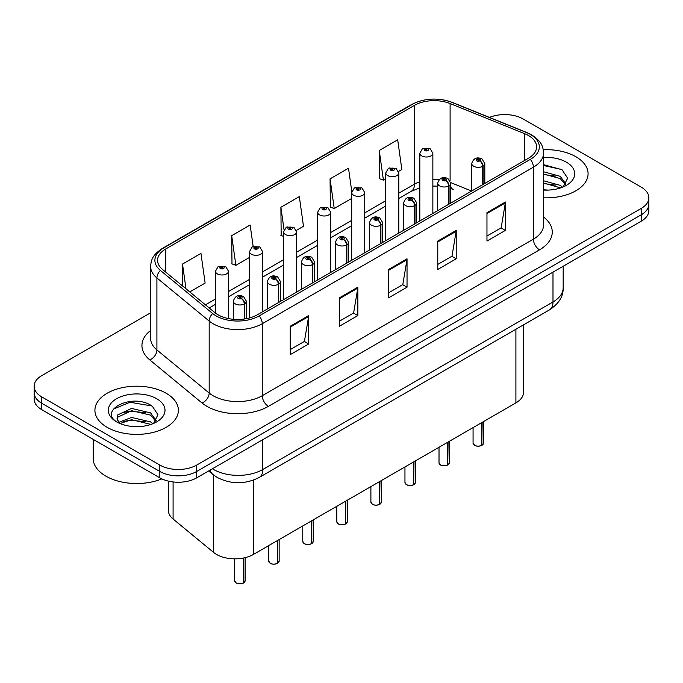 <?xml version="1.0" encoding="UTF-8"?>
<svg xmlns="http://www.w3.org/2000/svg" width="683" height="683" viewBox="0 0 683 683"><rect width="100%" height="100%" fill="white"/><g stroke="black" fill="none" stroke-linecap="round" stroke-linejoin="round"><path stroke-width="1.02" d="M450.754 186.57A15.649 7.325 -68 0 0 453.222 189.464L452.812 189.302M523.545 324.843L523.545 392.23A26.082 15.06 180 0 1 515.904 402.885L253.41 554.434A26.082 15.06 180 0 1 213.6 552.419L173.089 519.02A26.082 15.06 180 0 1 168.377 510.38L168.377 481.122M575.854 156.714A41.731 24.093 0 0 0 543.258 149.731A41.731 24.093 0 0 1 575.854 156.714A41.731 24.093 0 0 1 588.08 173.755A41.731 24.093 0 0 0 575.854 156.714M166.165 393.254A41.731 24.093 0 0 0 120.678 388.029A41.731 24.093 0 0 0 94.92 410.295A41.731 24.093 0 0 0 107.146 427.327A41.731 24.093 0 0 0 152.625 432.552A41.731 24.093 0 0 0 178.383 410.295A41.731 24.093 0 0 0 166.165 393.254A41.731 24.093 0 0 0 120.678 388.029A41.731 24.093 0 0 0 94.92 410.295A41.731 24.093 0 0 0 107.146 427.327A41.731 24.093 0 0 0 152.625 432.552A41.731 24.093 0 0 0 178.383 410.295A41.731 24.093 0 0 0 166.165 393.254M528.454 135.524A27.824 16.059 180 0 1 536.607 146.888A27.824 16.059 180 0 1 528.454 158.243L257.337 314.778A27.824 16.059 180 0 1 214.872 312.626L162.614 269.537A27.824 16.059 180 0 1 157.577 260.325A27.824 16.059 180 0 1 165.73 248.971L414.479 105.353A27.824 16.059 180 0 1 450.106 103.551L524.74 133.723A27.824 16.059 180 0 1 528.454 135.524M530.367 134.423A30.522 17.621 0 0 0 526.294 132.451L451.659 102.279A30.522 17.621 0 0 0 412.566 104.251L163.826 247.869A30.522 17.621 0 0 0 160.403 270.434L212.661 313.523A30.522 17.621 0 0 0 259.241 315.879L530.367 159.344A30.522 17.621 0 0 0 530.367 134.423M150.627 312.78L41.791 375.616A26.082 15.06 0 0 0 34.15 386.262L34.15 399.043A26.082 15.06 0 0 0 41.791 409.689L159.831 477.835L159.831 471.449A26.082 15.06 0 0 0 196.721 471.449L641.209 214.821A26.082 15.06 0 0 0 648.85 204.174A26.082 15.06 0 0 1 641.209 214.821L196.721 471.449A26.082 15.06 0 0 1 159.831 471.449L41.791 403.303L159.831 471.449L159.831 465.063A26.082 15.06 0 0 0 196.721 465.063L641.209 208.435A26.082 15.06 0 0 0 648.85 197.788A26.082 15.06 0 0 0 641.209 187.133L523.169 118.987A26.082 15.06 0 0 0 489.472 117.425M34.15 392.648A26.082 15.06 0 0 0 41.791 403.303A26.082 15.06 0 0 1 34.15 392.648M290.224 326.243L290.224 354.639L308.673 343.984L308.673 315.589L290.224 326.243M290.224 349.602L304.43 341.398L308.596 316.536A6.958 4.013 -120 0 0 308.673 315.589M304.311 341.466L308.673 343.984M339.408 297.848L339.408 326.243L357.849 315.589L357.849 287.193L339.408 297.848M339.408 321.206L353.615 313.002L357.781 288.141A6.958 4.013 -120 0 0 357.849 287.193M353.487 313.07L357.849 315.589M486.962 212.661L486.962 241.056L505.403 230.402L505.403 202.006L486.962 212.661M486.962 236.019L501.168 227.815L505.326 202.953A6.958 4.013 -120 0 0 505.403 202.006M501.04 227.883L505.403 230.402M437.777 241.056L437.777 269.452L456.218 258.797L456.218 230.402L437.777 241.056M437.777 264.415L451.984 256.21L456.142 231.349A6.958 4.013 -120 0 0 456.218 230.402M451.856 256.279L456.218 258.797M388.593 269.452L388.593 297.848L407.034 287.193L407.034 258.797L388.593 269.452M388.593 292.811L402.799 284.606L406.966 259.745A6.958 4.013 -120 0 0 407.034 258.797M402.671 284.674L407.034 287.193M543.566 197.797A41.731 24.093 0 0 0 588.08 173.755A41.731 24.093 0 0 1 543.566 197.797M34.15 386.262A26.082 15.06 0 0 0 41.791 396.908L159.831 465.063M189.772 291.94L205.122 283.078L200.956 253.402L182.515 264.056L182.515 285.946M351.788 191.616L348.509 168.214L330.068 178.869L330.359 207.094M398.573 171.39L401.852 169.495L397.694 139.819L379.244 150.473L379.543 178.698M253.162 246.503L250.14 225.006L231.699 235.661L231.998 263.886M296.396 230.376L303.491 226.286L299.325 196.61L280.884 207.265L281.183 235.49M283.582 236.386L280.884 235.379M280.884 207.265L284.043 229.778M330.068 178.869L334.226 208.537L351.702 198.446M334.226 208.537L330.068 206.983M379.244 150.473L383.411 180.141L385.758 178.784M383.411 180.141L379.244 178.587M231.699 235.661L235.866 265.328L249.526 257.44M235.866 265.328L231.699 263.775M182.515 264.056L185.989 288.815M159.831 477.835A26.082 15.06 0 0 0 196.721 477.835L641.209 221.215A26.082 15.06 0 0 0 648.85 210.56L648.85 197.788M481.78 445.427C478.681 446.426 476.299 446.392 474.642 445.333L473.071 443.13A5.216 3.014 0 0 0 474.6 445.256A5.216 3.014 0 0 0 481.814 445.35L481.694 445.418A5.046 2.911 180 0 1 474.728 445.325M481.814 445.137L482.138 422.376M483.094 184.427L483.094 166.114A4.346 2.621 -122.2 0 0 479.893 160.864A2.177 1.255 0 0 0 479.825 159.13A2.177 1.255 0 0 0 476.751 159.13A2.177 1.255 0 0 0 476.751 160.906A2.177 1.255 0 0 0 479.756 160.94L478.877 160.385A0.871 0.504 180 0 1 477.955 159.557A0.871 0.504 180 0 1 478.928 160.36L479.893 160.864M479.756 160.94A4.346 2.399 62.1 0 1 482.693 166.345A6.523 3.765 180 0 1 473.678 166.234A6.523 3.765 180 0 1 471.774 163.57C473.439 158.217 476.845 156.663 482.002 158.917L484.81 163.57A6.523 3.765 180 0 1 483.094 166.114M482.693 184.666L482.693 166.345M481.814 445.35L481.814 422.564M432.86 213.438L432.86 153.24A6.523 3.765 180 0 1 428.839 156.714A6.523 3.765 180 0 1 421.727 155.903A6.523 3.765 180 0 1 419.823 153.24L422.418 148.715A4.346 2.621 57.8 0 1 424.741 148.843A2.177 1.255 0 0 0 424.8 150.576A2.177 1.255 0 0 0 427.874 150.576A2.177 1.255 0 0 0 427.874 148.8A2.177 1.255 0 0 0 424.869 148.766L425.757 149.321A0.871 0.504 180 0 1 426.67 150.149A0.871 0.504 180 0 1 425.697 149.346L424.741 148.843M425.757 150.055L425.757 149.321M424.869 148.766A4.346 2.399 -117.9 0 0 422.837 148.467A4.346 2.399 -117.9 0 0 422.649 148.595M425.697 150.029L425.697 149.346M447.724 465.089C444.624 466.088 442.243 466.062 440.578 465.003L439.015 462.792A5.216 3.014 0 0 0 440.544 464.918A5.216 3.014 0 0 0 447.758 465.012L447.638 465.08A5.046 2.911 180 0 1 440.663 464.995M447.758 464.799L448.074 442.038M449.038 204.097L449.038 185.776A4.346 2.621 -122.2 0 0 445.837 180.525A2.177 1.255 0 0 0 445.768 178.792A2.177 1.255 0 0 0 442.695 178.792A2.177 1.255 0 0 0 442.695 180.568A2.177 1.255 0 0 0 445.7 180.611L444.821 180.056A0.871 0.504 180 0 1 443.899 179.219A0.871 0.504 180 0 1 444.872 180.022L445.837 180.525M445.7 180.611A4.346 2.399 62.1 0 1 448.637 186.007A6.523 3.765 180 0 1 439.621 185.896A6.523 3.765 180 0 1 437.709 183.232C439.374 177.879 442.789 176.334 447.946 178.579L450.754 183.232A6.523 3.765 180 0 1 449.038 185.776M448.637 204.328L448.637 186.007M447.758 465.012L447.758 442.225M413.659 484.759C410.56 485.75 408.186 485.724 406.522 484.665L404.959 482.454A5.216 3.014 0 0 0 406.487 484.589A5.216 3.014 0 0 0 413.693 484.674L413.582 484.742A5.046 2.911 180 0 1 406.607 484.657M413.693 484.46L414.018 461.708M414.982 223.759L414.982 205.438A4.346 2.621 -122.2 0 0 411.772 200.196A2.177 1.255 0 0 0 411.712 198.463A2.177 1.255 0 0 0 408.639 198.463A2.177 1.255 0 0 0 408.639 200.23A2.177 1.255 0 0 0 411.644 200.273L410.756 199.718A0.871 0.504 180 0 1 409.843 198.881A0.871 0.504 180 0 1 410.816 199.684L411.772 200.196M411.644 200.273A4.346 2.399 62.1 0 1 414.581 205.668A6.523 3.765 180 0 1 405.565 205.557A6.523 3.765 180 0 1 403.653 202.894C405.318 197.549 408.724 195.995 413.881 198.241L416.69 202.894A6.523 3.765 180 0 1 414.982 205.438M414.581 223.99L414.581 205.668M413.693 484.674L413.693 461.887M379.603 504.421C376.504 505.42 374.122 505.386 372.457 504.327L370.895 502.116A5.216 3.014 0 0 0 372.423 504.25A5.216 3.014 0 0 0 379.637 504.336L379.517 504.404A5.046 2.911 180 0 1 372.551 504.319M379.637 504.122L379.961 481.37M380.918 243.421L380.918 225.1A4.346 2.621 -122.2 0 0 377.716 219.858A2.177 1.255 0 0 0 377.648 218.125A2.177 1.255 0 0 0 374.574 218.125A2.177 1.255 0 0 0 374.574 219.9A2.177 1.255 0 0 0 377.579 219.935L376.7 219.38A0.871 0.504 180 0 1 375.778 218.543A0.871 0.504 180 0 1 376.751 219.345L377.716 219.858M377.579 219.935A4.346 2.399 62.1 0 1 380.516 225.339A6.523 3.765 180 0 1 371.501 225.219A6.523 3.765 180 0 1 369.588 222.556C371.262 217.211 374.668 215.657 379.825 217.911L382.634 222.556A6.523 3.765 180 0 1 380.918 225.1M380.516 243.652L380.516 225.339M379.637 504.336L379.637 481.558M345.538 524.083C342.448 525.082 340.066 525.048 338.401 523.989L336.839 521.786A5.216 3.014 0 0 0 338.367 523.912A5.216 3.014 0 0 0 345.581 524.006L345.461 524.074A5.046 2.911 180 0 1 338.486 523.981M345.581 523.793L345.897 501.032M346.862 263.083L346.862 244.77A4.346 2.621 -122.2 0 0 343.66 239.52A2.177 1.255 0 0 0 343.592 237.786A2.177 1.255 0 0 0 340.518 237.786A2.177 1.255 0 0 0 340.518 239.562A2.177 1.255 0 0 0 343.523 239.596L342.644 239.041A0.871 0.504 180 0 1 341.722 238.213A0.871 0.504 180 0 1 342.695 239.016L343.66 239.52M343.523 239.596A4.346 2.399 62.1 0 1 346.46 245.001A6.523 3.765 180 0 1 337.445 244.89A6.523 3.765 180 0 1 335.532 242.226C337.197 236.873 340.612 235.319 345.76 237.573L348.578 242.226A6.523 3.765 180 0 1 346.862 244.77M346.46 263.322L346.46 245.001M345.581 524.006L345.581 501.22M398.804 233.099L398.804 172.901A6.523 3.765 180 0 1 394.774 176.385A6.523 3.765 180 0 1 387.671 175.565A6.523 3.765 180 0 1 385.758 172.901L388.362 168.377A4.346 2.621 57.8 0 1 390.676 168.505A2.177 1.255 0 0 0 390.744 170.238A2.177 1.255 0 0 0 393.818 170.238A2.177 1.255 0 0 0 393.818 168.462A2.177 1.255 0 0 0 390.813 168.428L391.692 168.983A0.871 0.504 180 0 1 392.614 169.819A0.871 0.504 180 0 1 391.641 169.017L390.676 168.505M391.692 169.726L391.692 168.983M390.813 168.428A4.346 2.399 -117.9 0 0 388.781 168.138A4.346 2.399 -117.9 0 0 388.593 168.257M391.641 169.691L391.641 169.017M364.739 252.761L364.739 192.563A6.523 3.765 180 0 1 360.718 196.047A6.523 3.765 180 0 1 353.615 195.227A6.523 3.765 180 0 1 351.702 192.563L354.306 188.038A4.346 2.621 57.8 0 1 356.62 188.167A2.177 1.255 0 0 0 356.688 189.908A2.177 1.255 0 0 0 359.762 189.908A2.177 1.255 0 0 0 359.762 188.132A2.177 1.255 0 0 0 356.757 188.09L357.636 188.645A0.871 0.504 180 0 1 358.558 189.481A0.871 0.504 180 0 1 357.61 189.37L356.62 188.167M357.636 189.387L357.636 188.645M356.757 188.09A4.346 2.399 -117.9 0 0 354.725 187.799A4.346 2.399 -117.9 0 0 354.528 187.919M357.61 189.37A0.871 0.504 180 0 1 357.585 188.679M330.683 272.423L330.683 212.234A6.523 3.765 180 0 1 326.662 215.708A6.523 3.765 180 0 1 319.55 214.889A6.523 3.765 180 0 1 317.646 212.234L320.242 207.709A4.346 2.621 57.8 0 1 322.564 207.837A2.177 1.255 0 0 0 322.624 209.57A2.177 1.255 0 0 0 325.697 209.57A2.177 1.255 0 0 0 325.697 207.794A2.177 1.255 0 0 0 322.692 207.752L323.58 208.315A0.871 0.504 180 0 1 324.493 209.143A0.871 0.504 180 0 1 323.546 209.032L323.52 208.341L322.564 207.837M323.58 209.049L323.58 208.315M322.692 207.752A4.346 2.399 -117.9 0 0 320.66 207.461A4.346 2.399 -117.9 0 0 320.472 207.589M323.546 209.032A0.871 0.504 180 0 1 323.52 208.341M543.566 189.806L548.227 190.087M543.566 180.79L560.248 185.341L562.544 187.185M543.566 183.044L560.658 187.885M543.566 171.774L560.248 176.325L565.891 184.128M543.566 174.028L560.248 178.579L565.447 184.709M543.566 190.045A28.353 16.366 0 0 0 566.395 185.332A28.353 16.366 0 0 0 566.395 162.178A28.353 16.366 0 0 0 543.566 157.466M563.219 186.911L567.658 178.186L562.041 169.726L543.566 164.654M543.566 165.525L561.657 169.469M543.566 174.541L555.381 176.094M543.566 183.556L555.381 185.11M93.178 439.357L93.178 458.421A43.473 25.1 0 0 0 105.916 476.171A43.473 25.1 0 0 0 161.837 478.885M131.904 426.431L138.529 426.619M118.902 422.265L131.563 417.441L150.55 421.881L152.847 423.725M120.071 423.486L131.563 419.695L150.969 424.416M119.107 423.144L117.075 418.38A19.653 11.346 0 0 0 120.242 423.639M117.075 418.38L117.664 414.948L131.563 408.425L150.55 412.865L156.194 420.66M117.117 418.662L117.664 417.202L131.563 410.679L150.55 415.119L155.75 421.249M153.521 423.443L157.961 414.726L152.343 406.257C132.451 391.965 97.106 410.807 117.519 422.359L117.613 422.418M156.697 398.718A28.353 16.366 0 0 0 116.605 398.718A28.353 16.366 0 0 0 116.605 421.863A28.353 16.366 0 0 0 156.697 421.863A28.353 16.366 0 0 0 156.697 398.718M113.369 409.108L130.018 402.27L151.959 406.001M123.768 412.421L130.018 411.286L145.684 412.634M123.768 421.437L130.018 420.301L145.684 421.65M311.482 543.745C308.383 544.744 306.001 544.718 304.345 543.659L302.774 541.448A5.216 3.014 0 0 0 304.302 543.574A5.216 3.014 0 0 0 311.516 543.668L311.397 543.736A5.046 2.911 180 0 1 304.43 543.651M311.516 543.455L311.841 520.694M312.805 282.753L312.805 264.432A4.346 2.621 -122.2 0 0 309.595 259.19A2.177 1.255 0 0 0 309.527 257.448A2.177 1.255 0 0 0 306.454 257.448A2.177 1.255 0 0 0 306.454 259.224A2.177 1.255 0 0 0 309.459 259.267L308.579 258.712A0.871 0.504 180 0 1 307.657 257.875A0.871 0.504 180 0 1 308.639 258.678L309.595 259.19M309.459 259.267A4.346 2.399 62.1 0 1 312.396 264.663A6.523 3.765 180 0 1 303.38 264.552A6.523 3.765 180 0 1 301.476 261.888C303.141 256.535 306.547 254.99 311.704 257.235L314.513 261.888A6.523 3.765 180 0 1 312.805 264.432M312.396 282.984L312.396 264.663M311.516 543.668L311.516 520.881M277.426 563.415C274.327 564.406 271.945 564.38 270.28 563.321L268.718 561.11A5.216 3.014 0 0 0 270.246 563.244A5.216 3.014 0 0 0 277.46 563.33L277.341 563.398A5.046 2.911 180 0 1 270.366 563.313M277.46 563.116L277.785 540.364M278.741 302.415L278.741 284.094A4.346 2.621 -122.2 0 0 275.539 278.852A2.177 1.255 0 0 0 275.471 277.119A2.177 1.255 0 0 0 272.397 277.119A2.177 1.255 0 0 0 272.397 278.886A2.177 1.255 0 0 0 275.403 278.929L274.523 278.374A0.871 0.504 180 0 1 273.601 277.537A0.871 0.504 180 0 1 274.575 278.34L275.539 278.852M275.403 278.929A4.346 2.399 62.1 0 1 278.34 284.324A6.523 3.765 180 0 1 269.324 284.213A6.523 3.765 180 0 1 267.412 281.55C269.076 276.205 272.491 274.651 277.648 276.897L280.457 281.55A6.523 3.765 180 0 1 278.741 284.094M278.34 302.646L278.34 284.324M277.46 563.33L277.46 540.543M243.361 583.077C240.262 584.076 237.889 584.042 236.224 582.983L234.662 580.772A5.216 3.014 0 0 0 236.19 582.906A5.216 3.014 0 0 0 243.396 582.992L243.285 583.06A5.046 2.911 180 0 1 236.309 582.975M243.396 582.778L243.72 557.968M244.685 318.961L244.685 303.756A4.346 2.621 -122.2 0 0 241.475 298.514A2.177 1.255 0 0 0 241.415 296.781A2.177 1.255 0 0 0 238.341 296.781A2.177 1.255 0 0 0 238.341 298.556A2.177 1.255 0 0 0 241.347 298.591L240.459 298.036A0.871 0.504 180 0 1 239.545 297.199A0.871 0.504 180 0 1 240.518 298.001L241.475 298.514M241.347 298.591A4.346 2.399 62.1 0 1 244.283 303.995A6.523 3.765 180 0 1 235.268 303.875A6.523 3.765 180 0 1 233.355 301.212C235.02 295.867 238.435 294.313 243.583 296.567L246.392 301.212A6.523 3.765 180 0 1 244.685 303.756M244.283 319.021L244.283 303.995M243.396 582.992L243.396 558.037M296.627 292.093L296.627 231.896A6.523 3.765 180 0 1 292.597 235.37A6.523 3.765 180 0 1 285.494 234.559A6.523 3.765 180 0 1 283.582 231.896L286.186 227.371A4.346 2.621 57.8 0 1 288.499 227.499A2.177 1.255 0 0 0 288.567 229.232A2.177 1.255 0 0 0 291.641 229.232A2.177 1.255 0 0 0 291.641 227.456A2.177 1.255 0 0 0 288.636 227.422L289.515 227.977A0.871 0.504 180 0 1 290.437 228.805A0.871 0.504 180 0 1 289.49 228.703L289.515 227.977M288.636 227.422A4.346 2.399 -117.9 0 0 286.604 227.123A4.346 2.399 -117.9 0 0 286.408 227.251M289.464 228.685L289.464 228.002L288.499 227.499M289.49 228.703A0.871 0.504 180 0 1 289.464 228.002M262.562 311.755L262.562 251.557A6.523 3.765 180 0 1 258.541 255.041A6.523 3.765 180 0 1 251.429 254.221A6.523 3.765 180 0 1 249.526 251.557L252.121 247.033A4.346 2.621 57.8 0 1 254.443 247.161A2.177 1.255 0 0 0 254.511 248.894A2.177 1.255 0 0 0 257.585 248.894A2.177 1.255 0 0 0 257.585 247.118A2.177 1.255 0 0 0 254.58 247.084L255.459 247.639A0.871 0.504 180 0 1 256.373 248.475A0.871 0.504 180 0 1 255.399 247.673L254.443 247.161M255.459 248.381L255.459 247.639M254.58 247.084A4.346 2.399 -117.9 0 0 252.539 246.794A4.346 2.399 -117.9 0 0 252.351 246.913M255.399 248.347L255.399 247.673M228.506 318.585L228.506 271.219A6.523 3.765 180 0 1 224.476 274.703A6.523 3.765 180 0 1 217.373 273.883A6.523 3.765 180 0 1 215.461 271.219L218.065 266.694A4.346 2.621 57.8 0 1 220.378 266.822A2.177 1.255 0 0 0 220.447 268.564A2.177 1.255 0 0 0 223.52 268.564A2.177 1.255 0 0 0 223.52 266.788A2.177 1.255 0 0 0 220.515 266.746L221.394 267.301A0.871 0.504 180 0 1 222.316 268.137A0.871 0.504 180 0 1 221.369 268.026L221.394 267.301M220.515 266.746A4.346 2.399 -117.9 0 0 218.483 266.455A4.346 2.399 -117.9 0 0 218.295 266.575M221.343 268.009L220.378 266.822M221.369 268.026A0.871 0.504 180 0 1 221.343 267.335M515.904 329.249L515.904 402.885M173.089 481.95L173.089 519.02M213.6 475.026L213.6 552.419M253.41 480.14L253.41 554.434M543.566 217.015A43.473 25.1 180 0 1 539.527 249.824L268.402 406.351A8.691 5.02 60 0 1 262.255 395.705L533.38 239.17A34.782 20.08 0 0 0 543.566 224.972L543.566 152.992A34.782 20.08 180 0 1 533.38 167.19A8.691 5.02 -120 0 0 530.367 159.344M268.402 406.351A43.473 25.1 180 0 1 206.923 406.351A43.473 25.1 180 0 1 202.048 403.004L149.79 359.907A43.473 25.1 180 0 1 150.627 330.452M213.07 395.705A34.782 20.08 0 0 0 262.255 395.705L262.255 323.716A34.782 20.08 180 0 1 209.177 321.036L156.911 277.947A34.782 20.08 180 0 1 150.627 266.43L150.627 338.418A34.782 20.08 0 0 0 156.911 349.935L209.177 393.024A34.782 20.08 0 0 0 213.07 395.705M543.566 152.992C543.011 146.982 542.387 141.987 531.579 134.816L527.003 132.596A8.691 4.072 112 0 0 526.294 132.451M527.003 132.596L452.368 102.424C437.965 97.328 424.297 98.062 411.362 104.644A8.691 5.02 60 0 1 412.566 104.251M163.826 247.869A8.691 5.02 -120 0 0 162.614 248.253C151.78 255.451 151.182 260.436 150.627 266.43M160.403 270.434A8.691 5.814 129.5 0 0 156.911 277.947L156.911 349.935A8.691 5.814 -50.5 0 1 149.79 359.907M452.368 102.424A8.691 4.072 112 0 0 451.659 102.279M212.661 313.523A8.691 5.814 129.5 0 0 209.177 321.036L209.177 393.024A8.691 5.814 -50.5 0 1 202.048 403.004M259.241 315.879A8.691 5.02 60 0 1 262.255 323.716L533.38 167.19L533.38 239.17A8.691 5.02 60 0 0 539.527 249.824M196.721 465.063L196.721 477.835M641.209 208.435L641.209 221.215M41.791 396.908L41.791 409.689M165.73 248.971L165.73 272.107M524.74 133.723L524.74 160.385M450.106 103.551L450.106 180.747M471.629 191.052L450.712 182.6M439.109 179.706A27.824 16.059 0 0 0 432.86 179.467M419.823 181.746A27.824 16.059 0 0 0 414.479 184.154L398.804 193.204M414.479 105.353L414.479 184.154A15.649 9.033 60 0 1 411.234 191.317L398.804 198.497M385.758 200.734L364.739 212.865M351.702 220.396L330.683 232.536M317.646 240.057L296.627 252.198M283.582 259.728L262.562 271.86M249.526 279.39L228.506 291.521M215.461 299.052L205.429 304.849M388.593 270.348L406.966 259.745M437.777 241.953L456.142 231.349M486.962 213.557L505.326 202.953M339.408 298.744L357.781 288.141M290.224 327.14L308.596 316.536M212.422 468.769A34.782 20.08 0 0 0 213.625 469.494A34.782 20.08 0 0 0 262.81 469.494L552.991 301.963A34.782 20.08 0 0 0 563.176 287.765C563.432 296.396 558.831 303.781 549.388 309.92L259.207 477.46A17.391 10.04 60 0 0 262.81 469.494L262.81 439.681M552.991 272.15L552.991 301.963A17.391 10.04 60 0 1 549.388 309.92M210.151 470.083A17.391 11.628 129.5 0 0 212.908 474.472L208.639 470.954M482.138 445.162A5.216 3.014 0 0 0 483.504 443.13L483.504 421.59M448.074 464.824A5.216 3.014 0 0 0 449.448 462.792L449.448 441.252M414.018 484.486A5.216 3.014 0 0 0 415.392 482.454L415.392 460.914M379.961 504.156A5.216 3.014 0 0 0 381.327 502.116L381.327 480.576M345.897 523.818A5.216 3.014 0 0 0 347.271 521.786L347.271 500.246M311.841 543.48A5.216 3.014 0 0 0 313.207 541.448L313.207 519.908M277.785 563.142A5.216 3.014 0 0 0 279.151 561.11L279.151 539.57M243.72 582.812A5.216 3.014 0 0 0 245.095 580.772L245.095 557.661M411.362 104.644L162.614 248.253M453.222 189.464L450.754 188.559M437.709 186.169L432.86 186.075M419.823 187.885L411.234 191.317M385.758 206.027L364.739 218.159M351.702 225.689L330.683 237.829M317.646 245.351L296.627 257.491M283.582 265.021L262.562 277.153M249.526 284.683L228.506 296.815M215.461 304.345L209.203 307.956M259.207 477.46C245.214 484.486 231.221 484.486 217.228 477.46L212.908 474.472M563.176 287.765L563.176 266.268M473.071 443.13L473.071 427.609M471.774 190.975L471.774 163.57M484.81 183.445L484.81 163.57M483.504 443.13L482.104 445.239M432.86 153.24L430.051 148.587L422.837 148.467M419.823 220.968L419.823 153.24M439.015 462.792L439.015 447.271M437.709 210.637L437.709 183.232M450.754 203.107L450.754 183.232M449.448 462.792L448.039 464.901M404.959 482.454L404.959 466.941M403.653 230.299L403.653 202.894M416.69 222.769L416.69 202.894M415.392 482.454L413.983 484.571M370.895 502.116L370.895 486.603M369.588 249.961L369.588 222.556M382.634 242.431L382.634 222.556M381.327 502.116L379.927 504.233M336.839 521.786L336.839 506.265M335.532 269.631L335.532 242.226M348.578 262.101L348.578 242.226M347.271 521.786L345.863 523.895M398.804 172.901L395.995 168.249L388.781 168.138M385.758 240.629L385.758 172.901M364.739 192.563L361.93 187.91L354.725 187.799M351.702 260.291L351.702 192.563M330.683 212.234L327.874 207.581L320.66 207.461M317.646 279.953L317.646 212.234M302.774 541.448L302.774 525.927M301.476 289.293L301.476 261.888M314.513 281.763L314.513 261.888M313.207 541.448L311.807 543.557M268.718 561.11L268.718 545.597M267.412 308.955L267.412 281.55M280.457 301.425L280.457 281.55M279.151 561.11L277.742 563.227M234.662 580.772L234.662 558.839M233.355 319.285L233.355 301.212M246.392 318.671L246.392 301.212M245.095 580.772L243.686 582.889M296.627 231.896L293.818 227.243L286.604 227.123M283.582 299.624L283.582 231.896M262.562 251.557L259.753 246.904L252.539 246.794M249.526 317.945L249.526 251.557M228.506 271.219L225.697 266.566L218.483 266.455M215.461 313.096L215.461 271.219"/></g></svg>
